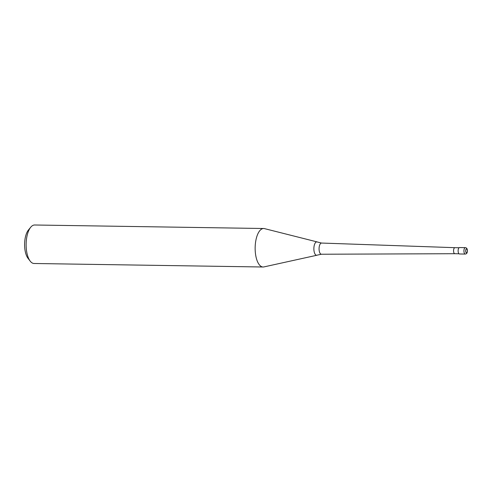 <?xml version="1.0" encoding="UTF-8"?>
<svg xmlns="http://www.w3.org/2000/svg" width="492" height="492" viewBox="0 0 492 492"><rect width="100%" height="100%" fill="white"/><g stroke="black" fill="none" stroke-linecap="round" stroke-linejoin="round"><path stroke-width="0.74" d="M465.346 247.642L459.546 247.556A3.21 1.371 90.9 0 0 458.163 250.065A3.21 1.371 90.9 0 0 458.888 253.675A3.21 1.371 90.9 0 0 459.448 253.97L465.248 254.063C466.434 253.933 467.117 253.22 467.289 251.916C467.603 249.253 466.957 247.833 465.346 247.642A3.21 1.371 90.9 0 0 464.067 249.512A3.21 1.371 90.9 0 0 464.688 253.767A3.21 1.371 90.9 0 0 465.248 254.063M321.54 243.054L317.438 242.033A6.704 2.866 90.9 0 0 317.125 241.91A6.704 2.866 90.9 0 0 314.167 245.779A6.704 2.866 90.9 0 0 315.464 254.665A6.704 2.866 90.9 0 0 316.922 255.243A6.704 2.866 90.9 0 0 317.235 255.133L321.368 254.235A5.59 2.392 90.9 0 1 320.39 253.724A5.59 2.392 90.9 0 1 319.314 246.314A5.59 2.392 90.9 0 1 321.54 243.054A5.59 2.392 90.9 0 0 321.54 243.054L454.903 247.679A3.014 1.292 90.9 0 0 454.903 247.679A3.014 1.292 90.9 0 0 453.606 250.041A3.014 1.292 90.9 0 0 454.282 253.429A3.014 1.292 90.9 0 0 454.811 253.706A3.014 1.292 90.9 0 0 454.817 253.706L458.981 253.774M321.368 254.235A5.59 2.392 90.9 0 0 321.387 254.235L454.811 253.706M317.125 241.91L264.493 228.62A19.25 8.229 90.9 0 0 263.669 228.509A19.25 8.229 90.9 0 0 255.397 243.583A19.25 8.229 90.9 0 0 259.721 265.243A19.25 8.229 90.9 0 0 263.079 267.002A19.25 8.229 90.9 0 0 263.909 266.916L316.922 255.243M263.669 228.509L34.649 224.998A19.25 8.229 90.9 0 0 30.725 227.224A19.25 8.229 90.9 0 0 26.131 244.118A19.25 8.229 90.9 0 0 30.209 261.147A19.25 8.229 90.9 0 0 30.701 261.732A19.25 8.229 90.9 0 0 34.059 263.491L263.079 267.002M30.725 227.224L28.431 230.016A16.039 6.857 90.9 0 0 24.6 244.093A16.039 6.857 90.9 0 0 27.995 258.282L30.209 261.147M466.09 252.617A1.925 0.824 90.9 0 0 467.191 251.67A1.925 0.824 90.9 0 0 466.822 249.118A1.925 0.824 90.9 0 0 465.715 250.065A1.925 0.824 90.9 0 0 466.09 252.617M454.903 247.679L459.073 247.74"/></g></svg>
